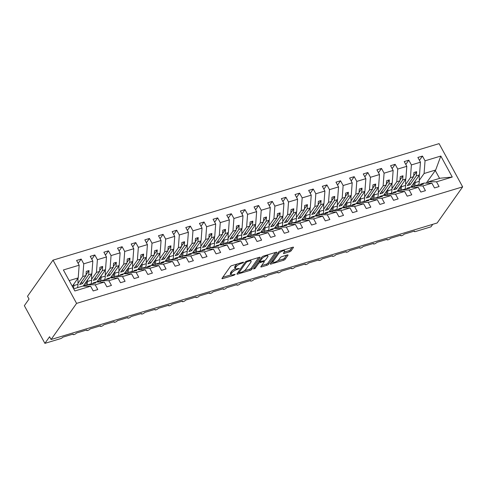 <?xml version="1.0" encoding="UTF-8"?>
<svg xmlns="http://www.w3.org/2000/svg" width="487" height="487" viewBox="0 0 487 487"><rect width="100%" height="100%" fill="white"/><g stroke="black" fill="none" stroke-linecap="round" stroke-linejoin="round"><path stroke-width="0.73" d="M243.664 262.414L243.238 262.183L231.849 265.622A1.309 0.42 151.4 0 0 230.314 266.596L222.054 278.308A1.309 0.42 151.4 0 0 221.975 278.607A1.309 0.42 151.4 0 0 222.662 278.631L234.052 275.198L235.178 274.303L233.224 274.729A4.188 1.345 151.4 0 1 231.015 274.65A4.188 1.345 151.4 0 1 231.264 273.682L231.952 272.708A4.188 1.345 151.4 0 1 236.852 269.591L239.397 268.465L237.492 268.678A4.188 1.345 151.4 0 1 235.288 268.599A4.188 1.345 151.4 0 1 235.531 267.631L236.219 266.657A4.188 1.345 151.4 0 1 241.12 263.54L243.664 262.414M289.552 251.816A1.309 0.42 151.4 0 0 291.086 250.842L293.405 247.554A1.309 0.42 151.4 0 0 293.478 247.25A1.309 0.42 151.4 0 0 292.79 247.226L280.141 251.042A1.309 0.42 151.4 0 0 278.607 252.016L270.346 263.729A1.309 0.42 151.4 0 0 270.267 264.033A1.309 0.42 151.4 0 0 270.955 264.057L283.604 260.241A1.309 0.42 151.4 0 0 285.138 259.267L287.939 255.298A1.309 0.42 151.4 0 0 288.018 254.993A1.309 0.42 151.4 0 0 287.324 254.969L281.912 256.6A1.309 0.42 151.4 0 0 280.384 257.574L278.99 259.547A3.5 1.12 151.4 0 1 275.764 261.829A3.5 1.12 151.4 0 1 273.055 262.085A3.5 1.12 151.4 0 1 273.256 261.276L278.698 253.569A3.5 1.12 151.4 0 1 281.924 251.28A3.5 1.12 151.4 0 1 284.639 251.024A3.5 1.12 151.4 0 1 284.432 251.834L283.525 253.118A1.309 0.42 151.4 0 0 283.452 253.423A1.309 0.42 151.4 0 0 284.14 253.447L289.552 251.816L288.949 250.708A1.309 0.42 151.4 0 0 290.477 249.734L292.103 247.433M76.581 303.389L462.65 186.868L439.079 143.635L53.01 260.155L76.581 303.389L51.086 339.512L49.577 336.742L44.901 343.365L60.461 338.672A1.997 0.639 -28.6 0 0 62.805 337.181L73.178 334.052A1.997 0.639 151.4 0 0 73.062 334.514A1.997 0.639 151.4 0 0 74.608 334.368A1.997 0.639 151.4 0 0 76.453 333.059L86.832 329.93A1.997 0.639 151.4 0 0 86.71 330.393A1.997 0.639 151.4 0 0 88.263 330.247A1.997 0.639 151.4 0 0 90.107 328.944L100.48 325.809A1.997 0.639 151.4 0 0 100.365 326.272A1.997 0.639 151.4 0 0 101.911 326.126A1.997 0.639 151.4 0 0 103.755 324.823L114.135 321.688A1.997 0.639 151.4 0 0 114.013 322.151A1.997 0.639 151.4 0 0 115.565 322.004A1.997 0.639 151.4 0 0 117.41 320.702L127.783 317.567A1.997 0.639 151.4 0 0 127.667 318.029A1.997 0.639 151.4 0 0 129.219 317.889A1.997 0.639 151.4 0 0 131.064 316.58L141.437 313.451A1.997 0.639 151.4 0 0 141.321 313.914A1.997 0.639 151.4 0 0 142.868 313.768A1.997 0.639 151.4 0 0 144.712 312.459L155.085 309.33A1.997 0.639 151.4 0 0 154.969 309.793A1.997 0.639 151.4 0 0 156.522 309.647A1.997 0.639 151.4 0 0 158.366 308.338L168.739 305.209A1.997 0.639 151.4 0 0 168.624 305.672A1.997 0.639 151.4 0 0 170.17 305.526A1.997 0.639 151.4 0 0 172.014 304.217L182.394 301.088A1.997 0.639 151.4 0 0 182.272 301.55A1.997 0.639 151.4 0 0 183.824 301.404A1.997 0.639 151.4 0 0 185.669 300.102L196.042 296.967A1.997 0.639 151.4 0 0 195.926 297.429A1.997 0.639 151.4 0 0 197.472 297.283A1.997 0.639 151.4 0 0 199.317 295.98L209.696 292.845A1.997 0.639 151.4 0 0 209.574 293.308A1.997 0.639 151.4 0 0 211.127 293.168A1.997 0.639 151.4 0 0 212.971 291.859L223.344 288.724A1.997 0.639 151.4 0 0 223.229 289.187A1.997 0.639 151.4 0 0 224.781 289.047A1.997 0.639 151.4 0 0 226.625 287.738L236.999 284.609A1.997 0.639 151.4 0 0 236.883 285.072A1.997 0.639 151.4 0 0 238.429 284.925A1.997 0.639 151.4 0 0 240.274 283.617L250.647 280.488A1.997 0.639 151.4 0 0 250.531 280.95A1.997 0.639 151.4 0 0 252.083 280.804A1.997 0.639 151.4 0 0 253.928 279.495L264.301 276.366A1.997 0.639 151.4 0 0 264.185 276.829A1.997 0.639 151.4 0 0 265.732 276.683A1.997 0.639 151.4 0 0 267.576 275.374L277.955 272.245A1.997 0.639 151.4 0 0 277.834 272.708A1.997 0.639 151.4 0 0 279.386 272.562A1.997 0.639 151.4 0 0 281.23 271.259L291.603 268.124A1.997 0.639 151.4 0 0 291.488 268.587A1.997 0.639 151.4 0 0 293.04 268.44A1.997 0.639 151.4 0 0 294.878 267.138L305.258 264.003A1.997 0.639 151.4 0 0 305.142 264.465A1.997 0.639 151.4 0 0 306.688 264.325A1.997 0.639 151.4 0 0 308.533 263.017L318.906 259.881A1.997 0.639 151.4 0 0 318.79 260.344A1.997 0.639 151.4 0 0 320.343 260.204A1.997 0.639 151.4 0 0 322.187 258.895L332.56 255.766A1.997 0.639 151.4 0 0 332.444 256.229A1.997 0.639 151.4 0 0 333.991 256.083A1.997 0.639 151.4 0 0 335.835 254.774L346.214 251.645A1.997 0.639 151.4 0 0 346.093 252.108A1.997 0.639 151.4 0 0 347.645 251.962A1.997 0.639 151.4 0 0 349.489 250.653L359.863 247.524A1.997 0.639 151.4 0 0 359.747 247.986A1.997 0.639 151.4 0 0 361.293 247.84A1.997 0.639 151.4 0 0 363.138 246.532L373.517 243.403A1.997 0.639 151.4 0 0 373.395 243.865A1.997 0.639 151.4 0 0 374.947 243.719A1.997 0.639 151.4 0 0 376.792 242.416L387.165 239.281A1.997 0.639 151.4 0 0 387.049 239.744A1.997 0.639 151.4 0 0 388.602 239.598A1.997 0.639 151.4 0 0 390.44 238.295L400.819 235.16A1.997 0.639 151.4 0 0 400.704 235.623A1.997 0.639 151.4 0 0 402.25 235.483A1.997 0.639 151.4 0 0 404.094 234.174L414.467 231.045A1.997 0.639 151.4 0 0 414.352 231.508A1.997 0.639 151.4 0 0 415.405 231.544L430.971 226.845L432.754 224.318M462.65 186.868L437.156 222.985L51.086 339.512M260.064 257.617A1.309 0.42 151.4 0 0 260.137 257.313A1.309 0.42 151.4 0 0 259.449 257.288L246.799 261.105A1.309 0.42 151.4 0 0 245.271 262.079L237.005 273.791A1.309 0.42 151.4 0 0 236.932 274.096A1.309 0.42 151.4 0 0 237.619 274.12L250.269 270.303A1.309 0.42 151.4 0 0 251.797 269.329L260.064 257.617L259.845 257.215M263.473 256.077L276.123 252.26A1.309 0.42 151.4 0 1 276.811 252.284A1.309 0.42 151.4 0 1 276.732 252.583L268.471 264.295A1.309 0.42 151.4 0 1 266.937 265.269L261.525 266.906A1.309 0.42 151.4 0 1 260.837 266.882A1.309 0.42 151.4 0 1 260.91 266.578L264.264 261.829A1.309 0.42 151.4 0 0 264.338 261.525A1.309 0.42 151.4 0 0 263.65 261.501L260.058 262.584A1.309 0.42 151.4 0 0 258.53 263.558L255.036 268.501L253.538 268.958L261.939 257.051A1.309 0.42 151.4 0 1 263.473 256.077M426.241 183.124L435.67 170.012L440.814 156.053L452.265 177.055L436.498 181.815L439.079 186.558L434.495 187.939L431.908 183.203L423.976 183.094L420.805 184.056L420.208 184.908M436.498 181.815L428.56 181.712L427.549 183.142M431.908 183.203L422.844 185.937L425.425 190.679L420.841 192.061L418.254 187.325L410.322 187.215L407.156 188.171L406.554 189.023M422.844 185.937L414.912 185.833L413.901 187.264M418.254 187.325L409.19 190.058L411.777 194.8L407.187 196.182L404.606 191.44L396.674 191.336L393.502 192.292L392.906 193.144M409.19 190.058L401.258 189.954L400.247 191.385M404.606 191.44L395.541 194.179L398.123 198.915L393.539 200.303L390.951 195.561L383.019 195.457L379.854 196.413L379.251 197.265M395.541 194.179L387.609 194.076L386.599 195.506M390.951 195.561L381.887 198.3L384.474 203.036L379.884 204.424L377.303 199.682L369.365 199.579L366.2 200.534L365.597 201.387M381.887 198.3L373.955 198.191L372.945 199.627M377.303 199.682L368.239 202.422L370.82 207.158L366.236 208.546L363.649 203.803L355.717 203.7L352.551 204.656L351.949 205.508M368.239 202.422L360.301 202.312L359.29 203.749M363.649 203.803L354.585 206.537L357.172 211.279L352.582 212.661L350.001 207.925L342.063 207.821L338.897 208.777L338.295 209.629M354.585 206.537L346.653 206.433L345.642 207.864M350.001 207.925L340.937 210.658L343.518 215.4L338.928 216.782L336.347 212.046L328.415 211.936L325.243 212.892L324.646 213.75M340.937 210.658L332.998 210.554L331.988 211.985M336.347 212.046L327.282 214.779L329.863 219.521L325.279 220.903L322.692 216.167L314.76 216.058L311.595 217.013L310.992 217.866M327.282 214.779L319.35 214.676L318.34 216.106M322.692 216.167L313.628 218.9L316.215 223.643L311.625 225.024L309.044 220.282L301.112 220.179L297.941 221.135L297.338 221.987M313.628 218.9L305.696 218.797L304.685 220.227M309.044 220.282L299.98 223.022L302.561 227.758L297.977 229.146L295.39 224.404L287.458 224.3L284.292 225.256L283.69 226.108M299.98 223.022L292.042 222.918L291.031 224.349M295.39 224.404L286.326 227.143L288.913 231.879L284.323 233.267L281.742 228.525L273.804 228.421L270.638 229.377L270.035 230.229M286.326 227.143L278.394 227.033L277.383 228.47M281.742 228.525L272.677 231.264L275.258 236L270.675 237.388L268.087 232.646L260.155 232.543L256.99 233.498L256.387 234.35M272.677 231.264L264.739 231.155L263.729 232.591M268.087 232.646L259.023 235.379L261.61 240.121L257.02 241.503L254.439 236.767L246.501 236.664L243.336 237.619L242.733 238.472M259.023 235.379L251.091 235.276L250.081 236.706M254.439 236.767L245.375 239.501L247.956 244.243L243.366 245.625L240.785 240.888L232.853 240.779L229.681 241.735L229.085 242.587M245.375 239.501L237.437 239.397L236.426 240.828M240.785 240.888L231.721 243.622L234.302 248.364L229.718 249.746L227.131 245.01L219.199 244.9L216.033 245.856L215.431 246.708M231.721 243.622L223.789 243.518L222.778 244.949M227.131 245.01L218.066 247.743L220.654 252.485L216.064 253.867L213.483 249.125L205.551 249.021L202.379 249.977L201.776 250.829M218.066 247.743L210.134 247.639L209.124 249.07M213.483 249.125L204.418 251.864L206.999 256.6L202.415 257.988L199.828 253.246L191.896 253.143L188.731 254.098L188.128 254.951M204.418 251.864L196.48 251.761L195.47 253.191M199.828 253.246L190.764 255.985L193.351 260.722L188.761 262.109L186.18 257.367L178.242 257.264L175.077 258.22L174.474 259.072M190.764 255.985L182.832 255.876L181.821 257.313M186.18 257.367L177.116 260.107L179.697 264.843L175.113 266.225L172.526 261.489L164.594 261.385L161.428 262.341L160.826 263.193M177.116 260.107L169.178 259.997L168.167 261.428M172.526 261.489L163.462 264.222L166.043 268.964L161.459 270.346L158.878 265.61L150.94 265.506L147.774 266.462L147.171 267.314M163.462 264.222L155.53 264.118L154.519 265.549M158.878 265.61L149.807 268.343L152.394 273.085L147.805 274.467L145.223 269.731L137.291 269.621L134.12 270.577L133.523 271.429M149.807 268.343L141.875 268.24L140.865 269.67M145.223 269.731L136.159 272.464L138.74 277.206L134.156 278.588L131.569 273.852L123.637 273.743L120.472 274.698L119.869 275.551M136.159 272.464L128.227 272.361L127.217 273.791M131.569 273.852L122.505 276.586L125.092 281.322L120.502 282.71L117.921 277.967L109.983 277.864L106.817 278.82L106.215 279.672M122.505 276.586L114.573 276.482L113.562 277.913M117.921 277.967L108.857 280.707L111.438 285.443L106.854 286.831L104.267 282.089L96.335 281.985L93.169 282.941L92.567 283.793M108.857 280.707L100.919 280.603L99.908 282.034M419.447 160.339L422.46 156.071L417.87 157.453L420.458 162.195L411.393 164.929L410.438 177.627L405.647 184.421M410.803 187.221L419.502 174.894L420.458 162.195M405.793 164.46L408.806 160.193L404.222 161.574L406.803 166.317L397.739 169.05L396.783 181.748L391.992 188.542M397.149 191.342L405.848 179.015L406.803 166.317M392.138 168.581L395.158 164.314L390.568 165.696L393.149 170.438L384.085 173.171L383.135 185.87L378.344 192.663M383.494 195.464L392.199 183.136L393.149 170.438M378.49 172.702L381.504 168.435L376.914 169.817L379.501 174.553L370.437 177.292L369.481 189.991L364.69 196.778M369.846 199.585L378.545 187.252L379.501 174.553M364.836 176.824L367.849 172.55L363.265 173.938L365.847 178.674L356.782 181.414L355.833 194.112L351.036 200.9M356.192 203.706L364.897 191.373L365.847 178.674M351.188 180.945L354.201 176.671L349.611 178.059L352.198 182.795L343.134 185.535L342.178 198.233L337.388 205.021M342.544 207.827L351.243 195.494L352.198 182.795M337.534 185.066L340.547 180.793L335.963 182.181L338.544 186.917L329.48 189.65L328.524 202.349L323.733 209.142M328.889 211.942L337.594 199.615L338.544 186.917M323.885 189.181L326.899 184.914L322.309 186.296L324.896 191.038L315.826 193.771L314.876 206.47L310.085 213.263M315.241 216.064L323.94 203.736L324.896 191.038M310.231 193.302L313.244 189.035L308.661 190.417L311.242 195.159L302.177 197.892L301.222 210.591L296.431 217.385M301.587 220.185L310.286 207.858L311.242 195.159M296.577 197.424L299.59 193.156L295.006 194.538L297.587 199.28L288.523 202.014L287.573 214.712L282.783 221.506M287.933 224.306L296.638 211.979L297.587 199.28M282.929 201.545L285.942 197.278L281.352 198.659L283.939 203.396L274.875 206.135L273.919 218.833L269.128 225.621M274.284 228.427L282.984 216.094L283.939 203.396M269.274 205.666L272.288 201.393L267.704 202.781L270.285 207.517L261.221 210.256L260.271 222.955L255.474 229.742M260.63 232.549L269.335 220.215L270.285 207.517M255.626 209.787L258.64 205.514L254.05 206.902L256.637 211.638L247.573 214.377L246.617 227.076L241.826 233.863M246.982 236.67L255.681 224.337L256.637 211.638M241.972 213.909L244.985 209.635L240.401 211.023L242.983 215.759L233.918 218.493L232.963 231.191L228.172 237.985M233.328 240.785L242.033 228.458L242.983 215.759M228.324 218.024L231.337 213.756L226.747 215.138L229.334 219.881L220.264 222.614L219.314 235.312L214.523 242.106M219.68 244.906L228.379 232.579L229.334 219.881M214.67 222.145L217.683 217.878L213.093 219.26L215.68 224.002L206.616 226.735L205.66 239.434L200.869 246.227M206.025 249.027L214.724 236.7L215.68 224.002M201.015 226.266L204.029 221.999L199.445 223.381L202.026 228.123L192.962 230.856L192.012 243.555L187.215 250.348M192.371 253.149L201.076 240.822L202.026 228.123M187.367 230.388L190.38 226.12L185.791 227.502L188.378 232.238L179.313 234.977L178.358 247.676L173.567 254.464M178.723 257.27L187.422 244.937L188.378 232.238M173.713 234.509L176.726 230.235L172.142 231.623L174.723 236.359L165.659 239.099L164.709 251.797L159.913 258.585M165.069 261.391L173.774 249.058L174.723 236.359M160.065 238.63L163.078 234.357L158.488 235.745L161.075 240.481L152.011 243.22L151.055 255.918L146.264 262.706M151.42 265.512L160.12 253.179L161.075 240.481M146.41 242.751L149.424 238.478L144.84 239.86L147.421 244.602L138.357 247.335L137.401 260.034L132.61 266.827M137.766 269.628L146.465 257.3L147.421 244.602M132.756 246.866L135.776 242.599L131.186 243.981L133.767 248.723L124.702 251.456L123.753 264.155L118.962 270.949M124.118 273.749L132.817 261.422L133.767 248.723M119.108 250.988L122.121 246.72L117.531 248.102L120.119 252.844L111.054 255.578L110.099 268.276L105.308 275.07M110.464 277.87L119.163 265.543L120.119 252.844M105.454 255.109L108.467 250.842L103.883 252.223L106.464 256.966L97.4 259.699L96.45 272.397L91.653 279.191M96.81 281.991L105.515 269.664L106.464 256.966M91.806 259.23L94.819 254.957L90.229 256.345L92.816 261.081L83.752 263.82L81.165 259.078L76.581 260.466L79.162 265.202L63.389 269.962L74.846 290.97L90.619 286.21L82.68 286.106L73.677 288.821M83.161 286.113L91.86 273.779L92.816 261.081M90.619 286.21L93.2 290.952L97.79 289.564L95.202 284.828L87.27 284.718L86.26 286.155M72.295 286.289L78.212 277.9L79.162 265.202M44.901 343.365L24.35 305.678L29.025 299.048L27.516 296.279L53.01 260.155M435.67 170.012L424.092 173.506L419.295 180.3M424.092 173.506L425.041 160.813L422.46 156.071M408.806 160.193L411.393 164.929M395.158 164.314L397.739 169.05M381.504 168.435L384.085 173.171M367.849 172.55L370.437 177.292M354.201 176.671L356.782 181.414M340.547 180.793L343.134 185.535M326.899 184.914L329.48 189.65M313.244 189.035L315.826 193.771M299.59 193.156L302.177 197.892M285.942 197.278L288.523 202.014M272.288 201.393L274.875 206.135M258.64 205.514L261.221 210.256M244.985 209.635L247.573 214.377M231.337 213.756L233.918 218.493M217.683 217.878L220.264 222.614M204.029 221.999L206.616 226.735M190.38 226.12L192.962 230.856M176.726 230.235L179.313 234.977M163.078 234.357L165.659 239.099M149.424 238.478L152.011 243.22M135.776 242.599L138.357 247.335M122.121 246.72L124.702 251.456M108.467 250.842L111.054 255.578M94.819 254.957L97.4 259.699M440.814 156.053L425.041 160.813M104.267 282.089L95.202 284.828M420.805 184.056L423.416 184.086L420.689 184.914L418.077 184.877L414.912 185.833M419.502 174.894L416.336 175.85L416.647 171.674L413.92 172.495L413.603 176.671L410.438 177.627M413.603 176.671L407.29 185.62L410.017 184.798L416.336 175.85M407.156 188.171L409.768 188.207L401.258 189.954M405.848 179.015L402.682 179.971L402.999 175.789L400.265 176.617L399.955 180.793L396.783 181.748M399.955 180.793L393.636 189.741L396.369 188.919L402.682 179.971M393.502 192.292L396.114 192.328L387.609 194.076M392.199 183.136L389.034 184.092L389.344 179.91L386.617 180.738L386.301 184.914L383.135 185.87M386.301 184.914L379.988 193.863L382.715 193.041L389.034 184.092M379.854 196.413L382.465 196.45L373.955 198.191M378.545 187.252L375.38 188.213L375.696 184.031L372.963 184.859L372.652 189.035L369.481 189.991M372.652 189.035L366.334 197.984L369.067 197.156L375.38 188.213M366.2 200.534L368.811 200.571L360.301 202.312M364.897 191.373L361.725 192.328L362.042 188.152L359.309 188.974L358.998 193.156L355.833 194.112M358.998 193.156L352.685 202.105L355.413 201.277L361.725 192.328M352.551 204.656L355.157 204.686L352.43 205.514L349.818 205.477L346.653 206.433M351.243 195.494L348.077 196.45L348.388 192.274L345.66 193.095L345.344 197.278L342.178 198.233M345.344 197.278L339.031 206.22L341.764 205.398L348.077 196.45M338.897 208.777L341.509 208.807L338.775 209.635L336.164 209.599L332.998 210.554M337.594 199.615L334.423 200.571L334.739 196.395L332.006 197.217L331.696 201.393L328.524 202.349M331.696 201.393L325.377 210.341L328.11 209.52L334.423 200.571M325.243 212.892L327.854 212.929L325.127 213.756L322.516 213.72L319.35 214.676M323.94 203.736L320.775 204.692L321.085 200.516L318.358 201.338L318.041 205.514L314.876 206.47M318.041 205.514L311.729 214.463L314.456 213.641L320.775 204.692M311.595 217.013L314.206 217.05L305.696 218.797M310.286 207.858L307.12 208.813L307.437 204.631L304.704 205.459L304.393 209.635L301.222 210.591M304.393 209.635L298.074 218.584L300.808 217.762L307.12 208.813M297.941 221.135L300.552 221.171L292.042 222.918M296.638 211.979L293.472 212.935L293.783 208.753L291.056 209.58L290.739 213.756L287.573 214.712M290.739 213.756L284.426 222.705L287.153 221.877L293.472 212.935M284.292 225.256L286.898 225.292L278.394 227.033M282.984 216.094L279.818 217.05L280.128 212.874L277.401 213.702L277.085 217.878L273.919 218.833M277.085 217.878L270.772 226.826L273.505 225.998L279.818 217.05M270.638 229.377L273.25 229.414L264.739 231.155M269.335 220.215L266.164 221.171L266.48 216.995L263.747 217.817L263.437 221.999L260.271 222.955M263.437 221.999L257.124 230.948L259.851 230.12L266.164 221.171M256.99 233.498L259.595 233.529L256.868 234.357L254.257 234.32L251.091 235.276M255.681 224.337L252.516 225.292L252.826 221.116L250.099 221.938L249.782 226.12L246.617 227.076M249.782 226.12L243.47 235.063L246.203 234.241L252.516 225.292M243.336 237.619L245.947 237.65L243.214 238.478L240.602 238.441L237.437 239.397M242.033 228.458L238.861 229.414L239.178 225.238L236.445 226.059L236.134 230.235L232.963 231.191M236.134 230.235L229.815 239.184L232.549 238.362L238.861 229.414M229.681 241.735L232.293 241.771L229.566 242.599L226.954 242.563L223.789 243.518M228.379 232.579L225.213 233.535L225.524 229.359L222.796 230.181L222.48 234.357L219.314 235.312M222.48 234.357L216.167 243.305L218.894 242.483L225.213 233.535M216.033 245.856L218.645 245.892L210.134 247.639M214.724 236.7L211.559 237.656L211.875 233.474L209.142 234.302L208.832 238.478L205.66 239.434M208.832 238.478L202.513 247.426L205.246 246.605L211.559 237.656M202.379 249.977L204.99 250.014L196.48 251.761M201.076 240.822L197.911 241.777L198.221 237.595L195.494 238.423L195.177 242.599L192.012 243.555M195.177 242.599L188.865 251.548L191.592 250.72L197.911 241.777M188.731 254.098L191.336 254.135L182.832 255.876M187.422 244.937L184.256 245.892L184.567 241.716L181.84 242.544L181.523 246.72L178.358 247.676M181.523 246.72L175.21 255.669L177.944 254.841L184.256 245.892M175.077 258.22L177.688 258.256L169.178 259.997M173.774 249.058L170.602 250.014L170.919 245.838L168.185 246.659L167.875 250.842L164.709 251.797M167.875 250.842L161.562 259.79L164.289 258.962L170.602 250.014M161.428 262.341L164.034 262.371L161.307 263.199L158.695 263.163L155.53 264.118M160.12 253.179L156.954 254.135L157.264 249.959L154.537 250.781L154.221 254.963L151.055 255.918M154.221 254.963L147.908 263.905L150.635 263.083L156.954 254.135M147.774 266.462L150.386 266.492L147.652 267.32L145.041 267.284L141.875 268.24M146.465 257.3L143.3 258.256L143.616 254.08L140.883 254.902L140.573 259.078L137.401 260.034M140.573 259.078L134.254 268.027L136.987 267.205L143.3 258.256M134.12 270.577L136.731 270.614L128.227 272.361M132.817 261.422L129.652 262.377L129.962 258.201L127.235 259.023L126.918 263.199L123.753 264.155M126.918 263.199L120.606 272.148L123.333 271.326L129.652 262.377M120.472 274.698L123.083 274.735L114.573 276.482M119.163 265.543L115.997 266.499L116.314 262.316L113.581 263.144L113.27 267.32L110.099 268.276M113.27 267.32L106.951 276.269L109.685 275.447L115.997 266.499M106.817 278.82L109.429 278.856L100.919 280.603M105.515 269.664L102.343 270.62L102.66 266.438L99.926 267.266L99.616 271.442L96.45 272.397M99.616 271.442L93.303 280.39L96.03 279.562L102.343 270.62M93.169 282.941L95.775 282.977L87.27 284.718M91.86 273.779L88.695 274.735L89.005 270.559L86.278 271.381L85.962 275.563L82.796 276.519L78.005 283.306M85.962 275.563L79.649 284.511L82.382 283.684L88.695 274.735M82.796 276.519L83.752 263.82M78.151 263.351L81.165 259.078M78.212 277.9L69.203 280.622M452.265 177.055L440.138 178.218L428.56 181.712M439.566 178.394L435.214 170.413M82.382 283.684L81.445 281.967M86.022 274.79L89.005 270.559M96.03 279.562L95.093 277.846M99.671 270.669L102.66 266.438M109.685 275.447L108.747 273.724M113.325 266.547L116.314 262.316M123.333 271.326L122.395 269.609M126.979 262.432L129.962 258.201M136.987 267.205L136.05 265.488M140.627 258.311L143.616 254.08M150.635 263.083L149.704 261.367M154.282 254.19L157.264 249.959M164.289 258.962L163.352 257.246M167.93 250.068L170.919 245.838M177.944 254.841L177.006 253.124M181.584 245.947L184.567 241.716M191.592 250.72L190.654 249.003M195.238 241.826L198.221 237.595M205.246 246.605L204.309 244.882M208.886 237.711L211.875 233.474M218.894 242.483L217.963 240.767M222.541 233.59L225.524 229.359M232.549 238.362L231.611 236.645M236.189 229.468L239.178 225.238M246.203 234.241L245.265 232.524M249.843 225.347L252.826 221.116M259.851 230.12L258.914 228.403M263.491 221.226L266.48 216.995M273.505 225.998L272.568 224.282M277.146 217.105L280.128 212.874M287.153 221.877L286.216 220.161M290.8 212.983L293.783 208.753M300.808 217.762L299.87 216.039M304.448 208.868L307.437 204.631M314.456 213.641L313.525 211.924M318.102 204.747L321.085 200.516M328.11 209.52L327.173 207.803M331.75 200.626L334.739 196.395M341.764 205.398L340.827 203.682M345.405 196.505L348.388 192.274M355.413 201.277L354.475 199.56M359.053 192.383L362.042 188.152M369.067 197.156L368.129 195.439M372.707 188.262L375.696 184.031M382.715 193.041L381.778 191.318M386.361 184.141L389.344 179.91M396.369 188.919L395.432 187.197M400.01 180.026L402.999 175.789M410.017 184.798L409.086 183.082M413.664 175.904L416.647 171.674M237.394 263.948A4.188 1.345 151.4 0 0 235.617 265.549L236.219 266.657M235.288 268.599L234.679 267.491A4.188 1.345 151.4 0 1 234.929 266.523L235.617 265.549M235.44 268.763A4.188 1.345 151.4 0 0 231.343 271.6L231.952 272.708M231.015 274.65L230.412 273.542A4.188 1.345 151.4 0 1 230.655 272.574L231.343 271.6M222.748 277.316L231.13 274.784M244.115 270.863L249.661 269.195A1.309 0.42 151.4 0 0 251.195 268.221L258.761 257.495M237.705 272.799L238.764 272.483M247.335 261.665L246.264 262.347L239.014 272.623L240.992 272.385A4.188 1.345 151.4 0 0 245.892 269.268L250.854 262.237A4.188 1.345 151.4 0 0 251.097 261.269A4.188 1.345 151.4 0 0 248.894 261.19L247.335 261.665L247 261.044M251.097 261.269L250.495 260.161A4.188 1.345 151.4 0 0 250.379 260.028M275.429 252.467L267.862 263.187L268.471 264.295M261.61 265.585L266.334 264.161A1.309 0.42 151.4 0 0 267.862 263.187M259.851 261.355L259.455 261.476A1.309 0.42 151.4 0 0 258.487 261.945M267.74 256.899A3.5 1.12 151.4 0 0 267.947 256.089A3.5 1.12 151.4 0 0 265.232 256.345A3.5 1.12 151.4 0 0 262.006 258.627L260.088 261.349A1.309 0.42 151.4 0 0 260.009 261.647A1.309 0.42 151.4 0 0 260.703 261.671L264.295 260.588A1.309 0.42 151.4 0 0 265.823 259.614L267.74 256.899M267.947 256.089L267.339 254.981A3.5 1.12 151.4 0 0 267.302 254.92M284.225 252.132L288.949 250.708M284.639 251.024L284.037 249.916A3.5 1.12 151.4 0 0 284.006 249.88M272.403 260.813A3.5 1.12 151.4 0 0 272.446 260.977L273.055 262.085M277.748 260.715L283.002 259.133A1.309 0.42 151.4 0 0 284.536 258.159L286.636 255.176M271.046 262.743L273.079 262.128M77.5 287.671A12.266 6.343 -106.8 0 0 77.981 284.323L77.993 278.205M73.476 288.456A12.266 6.343 -106.8 0 0 73.829 285.577L73.866 284.055M72.898 285.431A10.665 5.515 73.2 0 1 72.697 287.032M91.081 283.775A12.266 6.343 -106.8 0 0 91.635 280.202L91.647 274.084M86.814 285.364A12.266 6.343 -106.8 0 0 87.483 281.456L87.52 279.94M86.546 281.309A10.665 5.515 73.2 0 1 84.841 286.137M85.359 285.492L83.965 284.974M104.735 279.654A12.266 6.343 -106.8 0 0 105.283 276.08L105.295 269.968M100.468 281.243A12.266 6.343 -106.8 0 0 101.132 277.334L101.168 275.819M100.2 277.194A10.665 5.515 73.2 0 1 98.49 282.016M99.013 281.37L97.613 280.853M118.384 275.532A12.266 6.343 -106.8 0 0 118.938 271.959L118.95 265.847M114.122 277.121A12.266 6.343 -106.8 0 0 114.786 273.213L114.822 271.697M113.848 273.073A10.665 5.515 73.2 0 1 112.144 277.894M112.667 277.249L111.267 276.732M132.038 271.411A12.266 6.343 -106.8 0 0 132.586 267.838L132.604 261.726M127.771 273A12.266 6.343 -106.8 0 0 128.44 269.092L128.471 267.576M127.503 268.952A10.665 5.515 73.2 0 1 125.798 273.773M126.316 273.134L124.915 272.61M145.686 267.29A12.266 6.343 -106.8 0 0 146.24 263.717L146.252 257.605M141.425 268.879A12.266 6.343 -106.8 0 0 142.088 264.971L142.125 263.455M141.151 264.831A10.665 5.515 73.2 0 1 139.446 269.652M139.97 269.013L138.57 268.495M159.34 263.175A12.266 6.343 -106.8 0 0 159.888 259.601L159.906 253.483M155.073 264.764A12.266 6.343 -106.8 0 0 155.743 260.849L155.773 259.334M154.805 260.709A10.665 5.515 73.2 0 1 153.101 265.531M153.618 264.891L152.224 264.374M172.995 259.054A12.266 6.343 -106.8 0 0 173.542 255.48L173.555 249.362M168.727 260.642A12.266 6.343 -106.8 0 0 169.391 256.734L169.427 255.212M168.459 256.588A10.665 5.515 73.2 0 1 166.749 261.409M167.272 260.77L165.872 260.253M186.643 254.932A12.266 6.343 -106.8 0 0 187.197 251.359L187.209 245.241M182.375 256.521A12.266 6.343 -106.8 0 0 183.045 252.613L183.082 251.097M182.108 252.467A10.665 5.515 73.2 0 1 180.403 257.294M180.927 256.649L179.526 256.132M200.297 250.811A12.266 6.343 -106.8 0 0 200.845 247.238L200.857 241.126M196.03 252.4A12.266 6.343 -106.8 0 0 196.693 248.492L196.73 246.976M195.762 248.352A10.665 5.515 73.2 0 1 194.057 253.173M194.575 252.528L193.175 252.01M213.945 246.69A12.266 6.343 -106.8 0 0 214.499 243.116L214.511 237.005M209.684 248.279A12.266 6.343 -106.8 0 0 210.347 244.371L210.384 242.855M209.41 244.231A10.665 5.515 73.2 0 1 207.706 249.052M208.229 248.407L206.829 247.889M227.599 242.569A12.266 6.343 -106.8 0 0 228.147 238.995L228.166 232.883M223.332 244.157A12.266 6.343 -106.8 0 0 224.002 240.249L224.032 238.733M223.064 240.109A10.665 5.515 73.2 0 1 221.36 244.931M221.877 244.291L220.477 243.768M241.254 238.447A12.266 6.343 -106.8 0 0 241.802 234.88L241.814 228.762M236.986 240.036A12.266 6.343 -106.8 0 0 237.65 236.128L237.686 234.612M236.719 235.988A10.665 5.515 73.2 0 1 235.008 240.809M235.531 240.17L234.131 239.653M254.902 234.332A12.266 6.343 -106.8 0 0 255.456 230.759L255.468 224.641M250.635 235.921A12.266 6.343 -106.8 0 0 251.304 232.007L251.341 230.491M250.367 231.867A10.665 5.515 73.2 0 1 248.662 236.688M249.18 236.049L247.786 235.531M268.556 230.211A12.266 6.343 -106.8 0 0 269.104 226.638L269.116 220.52M264.289 231.8A12.266 6.343 -106.8 0 0 264.952 227.892L264.989 226.37M264.021 227.746A10.665 5.515 73.2 0 1 262.31 232.567M262.834 231.928L261.434 231.41M282.204 226.09A12.266 6.343 -106.8 0 0 282.758 222.516L282.77 216.405M277.943 227.679A12.266 6.343 -106.8 0 0 278.607 223.77L278.643 222.255M277.669 223.63A10.665 5.515 73.2 0 1 275.965 228.452M276.488 227.806L275.088 227.289M295.859 221.969A12.266 6.343 -106.8 0 0 296.406 218.395L296.425 212.283M291.591 223.557A12.266 6.343 -106.8 0 0 292.255 219.649L292.291 218.133M291.323 219.509A10.665 5.515 73.2 0 1 289.619 224.33M290.136 223.685L288.736 223.168M309.507 217.847A12.266 6.343 -106.8 0 0 310.061 214.274L310.073 208.162M305.246 219.436A12.266 6.343 -106.8 0 0 305.909 215.528L305.946 214.012M304.972 215.388A10.665 5.515 73.2 0 1 303.267 220.209M303.791 219.564L302.39 219.047M323.161 213.726A12.266 6.343 -106.8 0 0 323.709 210.153L323.727 204.041M318.894 215.315A12.266 6.343 -106.8 0 0 319.563 211.407L319.594 209.891M318.626 211.267A10.665 5.515 73.2 0 1 316.921 216.088M317.439 215.449L316.039 214.925M336.815 209.605A12.266 6.343 -106.8 0 0 337.363 206.038L337.375 199.92M332.548 211.194A12.266 6.343 -106.8 0 0 333.211 207.285L333.248 205.77M332.28 207.145A10.665 5.515 73.2 0 1 330.57 211.967M331.093 211.328L329.693 210.81M350.463 205.49A12.266 6.343 -106.8 0 0 351.017 201.916L351.03 195.798M346.196 207.078A12.266 6.343 -106.8 0 0 346.866 203.164L346.902 201.648M345.928 203.024A10.665 5.515 73.2 0 1 344.224 207.846M344.741 207.206L343.347 206.689M364.118 201.368A12.266 6.343 -106.8 0 0 364.666 197.795L364.678 191.677M359.85 202.957A12.266 6.343 -106.8 0 0 360.514 199.049L360.55 197.527M359.583 198.903A10.665 5.515 73.2 0 1 357.872 203.724M358.395 203.085L356.995 202.568M377.766 197.247A12.266 6.343 -106.8 0 0 378.32 193.674L378.332 187.562M373.505 198.836A12.266 6.343 -106.8 0 0 374.168 194.928L374.205 193.412M373.231 194.788A10.665 5.515 73.2 0 1 371.526 199.609M372.05 198.964L370.65 198.446M391.42 193.126A12.266 6.343 -106.8 0 0 391.968 189.553L391.986 183.441M387.153 194.715A12.266 6.343 -106.8 0 0 387.822 190.807L387.853 189.291M386.885 190.667A10.665 5.515 73.2 0 1 385.18 195.488M385.698 194.843L384.298 194.325M405.068 189.005A12.266 6.343 -106.8 0 0 405.622 185.431L405.634 179.319M400.807 190.594A12.266 6.343 -106.8 0 0 401.471 186.685L401.507 185.17M400.533 186.545A10.665 5.515 73.2 0 1 398.829 191.367M399.352 190.721L397.952 190.204M418.723 184.883A12.266 6.343 -106.8 0 0 419.27 181.31L419.289 175.198M414.455 186.472A12.266 6.343 -106.8 0 0 415.125 182.564L415.155 181.048M414.187 182.424A10.665 5.515 73.2 0 1 412.483 187.245M413 186.606L411.606 186.083M240.785 262.925L241.12 263.54M234.929 266.523L235.531 267.631M237.991 268.532L238.326 269.147M236.475 268.897L236.852 269.591M230.655 272.574L231.264 273.682M233.717 274.577L234.052 275.198M222.297 277.955L222.662 278.631M242.258 262.481L242.593 263.096M251.195 268.221L251.797 269.329M249.661 269.195L250.269 270.303M237.248 273.444L237.619 274.12M245.844 261.568L246.264 262.347M238.496 271.679L239.014 272.623M248.559 260.575L248.894 261.19M276.513 252.181L276.732 252.583M266.334 264.161L266.937 265.269M261.154 266.231L261.525 266.906M263.315 260.886L263.65 261.501M259.455 261.476L260.058 262.584M258.013 262.615L258.53 263.558M254.524 267.558L255.036 268.501M261.489 257.684L262.006 258.627M259.571 260.405L260.088 261.349M283.769 252.771L284.14 253.447M278.18 252.625L278.698 253.569M272.744 260.332L273.256 261.276M287.72 254.896L287.939 255.298M284.536 258.159L285.138 259.267M283.002 259.133L283.604 260.241M270.589 263.382L270.955 264.057M293.186 247.153L293.405 247.554M290.477 249.734L291.086 250.842M73.829 285.577L77.981 284.323M87.483 281.456L91.635 280.202M83.703 286.119L85.249 285.65M101.132 277.334L105.283 276.08M97.357 281.997L98.904 281.535M114.786 273.213L118.938 271.959M111.006 277.876L112.552 277.413M128.44 269.092L132.586 267.838M124.66 273.755L126.206 273.292M142.088 264.971L146.24 263.717M138.314 269.64L139.854 269.171M155.743 260.849L159.888 259.601M151.962 265.518L153.508 265.05M169.391 256.734L173.542 255.48M165.617 261.397L167.163 260.929M183.045 252.613L187.197 251.359M179.265 257.276L180.811 256.807M196.693 248.492L200.845 247.238M192.919 253.155L194.465 252.692M210.347 244.371L214.499 243.116M206.567 249.034L208.113 248.571M224.002 240.249L228.147 238.995M220.221 244.918L221.768 244.45M237.65 236.128L241.802 234.88M233.876 240.797L235.416 240.328M251.304 232.007L255.456 230.759M247.524 236.676L249.07 236.207M264.952 227.892L269.104 226.638M261.178 232.555L262.724 232.086M278.607 223.77L282.758 222.516M274.826 228.433L276.373 227.965M292.255 219.649L296.406 218.395M288.481 224.312L290.027 223.85M305.909 215.528L310.061 214.274M302.129 220.191L303.675 219.728M319.563 211.407L323.709 210.153M315.783 216.076L317.329 215.607M333.211 207.285L337.363 206.038M329.437 211.955L330.983 211.486M346.866 203.164L351.017 201.916M343.085 207.833L344.632 207.365M360.514 199.049L364.666 197.795M356.74 203.712L358.286 203.243M374.168 194.928L378.32 193.674M370.388 199.591L371.934 199.122M387.822 190.807L391.968 189.553M384.042 195.47L385.588 195.007M401.471 186.685L405.622 185.431M397.69 191.348L399.237 190.886M415.125 182.564L419.27 181.31M411.345 187.233L412.891 186.764M72.861 334.149L73.062 334.514M86.509 330.028L86.71 330.393M100.164 325.906L100.365 326.272M113.818 321.785L114.013 322.151M127.466 317.664L127.667 318.029M141.12 313.543L141.321 313.914M154.769 309.422L154.969 309.793M168.423 305.306L168.624 305.672M182.071 301.185L182.272 301.55M195.725 297.064L195.926 297.429M209.38 292.943L209.574 293.308M223.028 288.821L223.229 289.187M236.682 284.7L236.883 285.072M250.33 280.579L250.531 280.95M263.984 276.464L264.185 276.829M277.639 272.343L277.834 272.708M291.287 268.221L291.488 268.587M304.941 264.1L305.142 264.465M318.589 259.979L318.79 260.344M332.244 255.858L332.444 256.229M345.892 251.742L346.093 252.108M359.546 247.621L359.747 247.986M373.2 243.5L373.395 243.865M386.848 239.379L387.049 239.744M400.503 235.258L400.704 235.623M414.151 231.136L414.352 231.508M238.399 271.813L238.959 272.836M263.893 260.709L264.338 261.525M259.437 260.594L260.009 261.647"/></g></svg>
